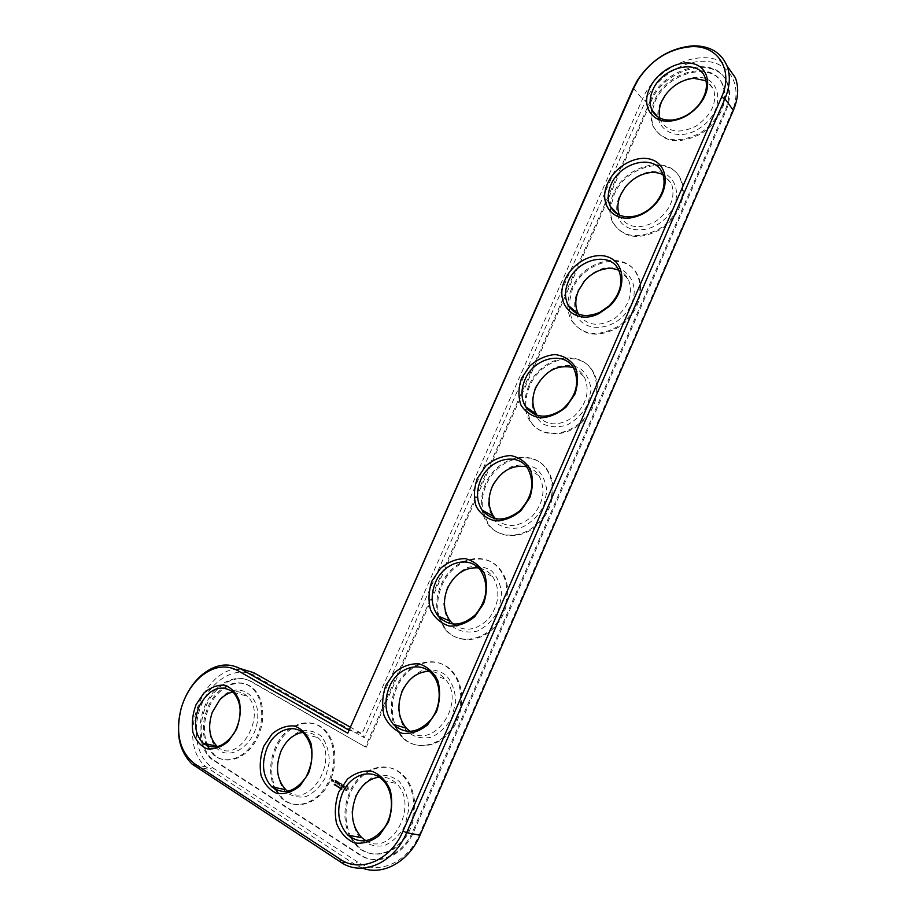 <?xml version="1.0" encoding="UTF-8"?>
<svg xmlns="http://www.w3.org/2000/svg" width="916" height="916" viewBox="0 0 916 916"><rect width="100%" height="100%" fill="white"/><g stroke="black" fill="none" stroke-linecap="round" stroke-linejoin="round"><path stroke-width="0.69" stroke-dasharray="4.58 3.44" d="M348.607 730.018L361.957 733.716L642.46 99.168C655.845 65.838 705.137 45.422 727.018 65.86M349.958 726.949L361.957 733.716L364.282 737.689L645.608 100.726C655.73 77.459 684.057 59.105 707.267 61.475C730.613 63.49 742.853 86.848 732.067 111.443L419.528 834.281C407.746 862.918 377.507 875.833 357.412 861.842L212.283 767.505C195.52 756.719 191.341 726.388 202.447 702.526C213.325 678.516 237.152 665.703 254.179 675.424L364.282 737.689M362.61 868.173L354.629 864.212L206.226 766.99C174.384 741.788 203.73 663.757 242.167 669.161M365.965 840.774C391.521 857.468 419.517 804.523 396.353 783.546C391.384 778.634 385.613 776.493 379.041 777.1M355.706 795.546L351.904 811.003C352.053 821.858 354.916 831.144 360.515 838.873C367.43 844.792 375.32 847.048 384.17 845.651C392.792 841.884 399.731 835.152 404.998 825.453L408.754 809.504C408.387 798.409 405.273 789.111 399.422 781.611C392.346 776.047 384.491 774.089 375.846 775.738C367.522 779.585 360.801 786.191 355.706 795.546M366.343 747.204L651.173 101.424C664.157 67.956 717.606 54.422 727.613 83.722C730.659 91.84 730.121 100.829 725.999 110.687L414.089 830.972C403.922 855.647 377.884 866.88 360.457 854.88L212.18 759.032C199.425 747.88 197.581 722.255 207.577 702.812C217.424 683.256 237.233 673.409 251.385 681.573L365.289 746.929L250.308 681.252C236.156 673.088 216.336 682.947 206.489 702.515C196.471 721.98 198.314 747.628 211.058 758.792L212.18 759.032M351.504 837.968L358.408 846.899C372.079 859.769 394.475 855.052 406.452 836.113C418.601 817.347 417.146 789.34 403.841 775.909C388.35 759.02 360.801 768.089 350.702 792.5C344.553 807.443 344.427 821.824 350.313 835.632M651.173 101.424L650.463 100.542C663.459 67.063 716.942 53.483 726.961 82.806C730.006 90.924 729.457 99.913 725.335 109.783L413.047 830.778C402.857 855.475 376.797 866.719 359.37 854.697L211.058 758.792M650.463 100.542L365.289 746.929M349.958 836.903L357.332 846.716C370.991 859.597 393.411 854.868 405.399 835.919C417.559 817.129 416.116 789.1 402.811 775.657C387.308 758.757 359.748 767.826 349.626 792.271C343.477 807.225 343.34 821.618 349.236 835.438M394.304 725.392L401.254 736.544C413.792 750.273 436.428 747.88 449.905 730.682C463.553 713.678 464.401 686.336 452.172 672.058C437.081 652.879 406.269 661.925 395.758 687.618C390.456 700.236 389.873 712.556 393.995 724.579M341.863 788.401L342.012 789.707L342.115 788.607L341.221 789.317L341.473 788.103M341.496 789.374L340.97 787.989M340.443 787.485L340.569 788.905L340.443 787.485L339.71 788.481L340.626 787.84L340.305 788.848L340.18 787.428M348.183 786.787L348.309 789.34L346.454 790.703L345.355 790.027L345.229 787.474L347.084 786.123L348.183 786.787L346.809 786.065L344.954 787.417L345.092 789.97L346.179 790.634L348.046 789.283L347.908 786.73M344.874 786.203L343.282 786.741L344.141 787.714L343.569 787.932L343.168 786.443L344.622 786.237L343.718 785.447L344.874 786.203L343.34 785.55L344.347 786.168L342.905 786.386L343.294 787.875L343.866 787.657L343.019 786.684L344.599 786.146M343.385 785.23L341.92 786.936L342.229 784.359L343.546 785.161L341.954 784.302L341.657 786.878L343.122 785.172M339.515 786.924L339.286 788.115L339.515 786.924L338.554 787.668L339.023 786.615L338.199 786.409L337.649 787.222L338.279 787.611L338.531 786.42M338.336 786.5L338.691 787.062L338.336 786.5L337.912 787.279L339.012 788.058L339.252 786.855M338.141 786.936L338.805 786.478M337.294 786.855L337.569 785.825L337.5 786.89L337.66 785.871L338.096 786.73L337.019 786.798M336.962 785.562L336.149 786.214L336.504 785.184L336.298 786.409L336.699 785.493M335.531 785.699L336.218 784.886L335.668 785.962L335.05 784.485L335.325 785.516M335.496 784.44L334.729 785.344L335.92 785.504L335.897 784.783L335.05 785.459M334.821 784.027L334.054 784.932L334.569 785.252L334.5 784.085L334.638 785.104M341.943 784.027L340.924 786.329L339.939 785.573L340.935 786.02L340.58 784.668L341.393 784.989L341.737 784.222L340.844 783.535L341.943 784.027L340.58 783.466L341.462 784.165L341.13 784.932L340.317 784.611L340.672 785.962L339.676 785.516L340.798 786.203L341.668 783.97M339.195 782.447L339.183 784.153L338.874 782.275L337.821 784.382L338.702 782.928L338.748 784.462L339.847 783.627L339.344 785.31L340.466 783.146L339.458 785.447L340.111 783.684L339.012 784.531L338.966 782.985L338.084 784.44L338.92 782.39M340.363 783.157L339.183 784.153M337.638 781.428L338.599 782.172L337.546 784.279L337.214 782.63L338.015 782.951L338.359 782.184L337.214 781.428L338.096 782.127L337.752 782.894L336.951 782.562L337.283 784.222L338.336 782.115L337.363 781.359M337.157 781.13L336.138 783.432L336.882 781.073M335.634 780.214L336.596 780.959L335.554 783.077L334.58 782.321L335.565 782.768L335.222 781.417L336.023 781.737L336.355 780.97L335.634 780.214L335.302 782.699L334.306 782.264L335.428 782.94L336.332 780.901L335.37 780.157M332.989 781.359L333.447 780.34L334.18 780.775L333.722 781.806L332.76 781.485L333.447 781.749L333.905 780.718L333.321 780.203L332.726 781.302M333.241 780.054L332.68 781.325L332.474 779.951L333.241 780.054L332.21 779.882L332.405 781.268L332.966 779.997M332.416 779.562L331.707 781.176L331.123 780.672L331.729 779.298L332.416 779.562L331.455 779.23L330.848 780.615L331.432 781.119L332.153 779.493M438.226 616.239L444.603 628.834C455.95 643.135 478.61 642.643 493.38 627.048C508.3 611.648 511.323 585.106 500.239 570.256C485.846 549.108 451.817 558.233 440.974 585.026C436.508 595.514 435.569 605.854 438.169 616.067M485.308 484.438C479.343 499.106 480.041 512.159 487.415 523.597C497.606 538.23 520.105 539.238 535.952 525.017C551.947 511.002 556.974 485.308 547.012 470.126C533.559 447.351 496.426 456.695 485.308 484.438M274.834 789.145L281.716 798.431C294.185 809.95 314.864 804.511 326.004 786.214C337.317 768.077 336.138 741.891 323.943 729.972C309.997 715.224 285.116 724.476 275.453 747.227C269.556 761.196 269.064 774.547 273.987 787.291M206.73 745.658L213.233 754.658C224.626 765.032 243.793 759.101 254.247 741.479C264.85 723.983 263.968 699.458 252.77 688.809C240.175 675.813 217.504 685.099 208.241 706.419C202.585 719.507 201.806 731.953 205.928 743.758M528.784 385.808C523.414 398.792 523.723 410.448 529.7 420.799C538.768 435.569 561.004 437.688 577.756 424.623C594.621 411.765 601.446 386.884 592.56 371.575C580.194 347.542 540.108 357.274 528.784 385.808M571.424 289.055C566.58 300.608 566.592 311.051 571.435 320.394C582.519 335.68 598.331 337.512 618.861 325.89C636.437 313.959 644.841 289.868 636.963 274.571C625.743 249.587 582.897 259.915 571.424 289.055M613.262 194.146C608.888 204.486 608.659 213.863 612.598 222.279C622.674 237.507 638.246 239.706 659.314 228.863C677.474 217.642 687.252 194.249 680.29 179.078C670.226 153.43 624.838 164.536 613.262 194.146M654.31 101.023C650.337 110.321 649.959 118.771 653.154 126.362C662.325 141.43 677.657 143.823 699.137 133.553C717.766 122.847 728.758 100.062 722.61 85.108C713.678 59.025 665.943 71.07 654.31 101.023M395.735 726.663L402.273 736.842C414.811 750.559 437.436 748.154 450.901 730.991C464.538 713.999 465.374 686.691 453.157 672.413C438.054 653.245 407.265 662.291 396.765 687.95C391.475 700.568 390.892 712.877 395.025 724.877M401.872 690.618L398.254 705.618C398.54 716.014 401.574 724.774 407.345 731.907C414.421 737.231 422.436 739.006 431.367 737.22C440.035 733.178 446.962 726.388 452.149 716.839L455.721 701.37C455.206 690.756 451.931 682.008 445.909 675.103C438.672 670.123 430.703 668.634 421.978 670.638C413.608 674.737 406.91 681.401 401.872 690.618M410.105 731.495C434.058 750.479 466.656 701.782 445.13 679.122C440.768 674.119 435.444 671.508 429.146 671.291M439.485 617.659L445.565 629.235C456.924 643.524 479.56 643.032 494.319 627.46C509.227 612.071 512.239 585.553 501.155 570.714C486.774 549.577 452.756 558.691 441.936 585.461C437.47 595.938 436.531 606.266 439.142 616.468M447.134 587.763L443.676 602.327C444.111 612.277 447.306 620.533 453.237 627.082C460.473 631.834 468.591 633.139 477.602 630.998C486.304 626.693 493.22 619.846 498.338 610.445L501.739 595.434C501.075 585.29 497.64 577.057 491.457 570.748C484.072 566.317 475.988 565.275 467.194 567.634C458.779 571.973 452.092 578.683 447.134 587.763M453.214 624.174C465.099 632.464 477.099 630.437 489.213 618.082C499.426 603.633 500.583 589.801 492.694 576.588C488.961 571.676 484.175 568.767 478.324 567.874M482.892 511.162L488.331 524.089C498.51 538.711 520.998 539.73 536.845 525.521C552.817 511.529 557.833 485.846 547.871 470.687C534.429 447.924 497.308 457.256 486.213 484.976C482.526 493.506 481.381 502.002 482.755 510.452M491.503 486.934L488.205 501.063C488.789 510.59 492.121 518.341 498.212 524.33C505.598 528.543 513.83 529.402 522.91 526.906C531.646 522.36 538.551 515.456 543.6 506.193L546.841 491.64C546.016 481.942 542.444 474.213 536.1 468.454C528.578 464.572 520.391 463.965 511.529 466.645C503.067 471.213 496.403 477.98 491.503 486.934M495.522 518.811C506.456 528.372 518.628 527.605 532.013 516.498C543.657 503.044 546.005 489.488 539.043 475.828C535.917 471.122 531.704 468.076 526.402 466.691M276.197 789.901L282.815 798.649C295.284 810.156 315.951 804.729 327.081 786.455C338.382 768.329 337.191 742.166 324.997 730.258C311.062 715.522 286.193 724.762 276.54 747.49C270.655 761.448 270.163 774.787 275.086 787.52M281.063 750.238L277.25 764.814C277.147 774.982 279.575 783.627 284.533 790.737C290.75 796.13 297.918 798.076 306.047 796.577C314.016 792.855 320.508 786.409 325.546 777.237L329.325 762.227C329.245 751.853 326.611 743.208 321.413 736.304C315.07 731.22 307.913 729.548 299.956 731.266C292.238 735.044 285.941 741.365 281.063 750.238M287.807 791.344C310.799 809.549 340.145 757.108 317.966 737.632C313.524 733.384 308.36 731.644 302.452 732.411M207.966 746.185L214.344 754.91C225.737 765.272 244.904 759.353 255.346 741.742C265.938 724.27 265.045 699.767 253.846 689.13C241.251 676.134 218.592 685.408 209.34 706.705C203.684 719.781 202.917 732.216 207.039 744.01M215.661 747.021C228.531 763.188 255.85 745.258 257.625 718.957C260.133 692.714 236.11 680.485 220.264 698.748L212.26 712.053C207.783 725.163 208.585 736.407 214.676 745.784M217.47 746.689C237.965 766.074 268.331 714.377 247.171 696.217C243.141 692.462 238.412 691.053 232.996 691.992M525.944 407.265L530.559 421.394C539.627 436.153 561.851 438.272 578.591 425.23C595.446 412.383 602.247 387.537 593.373 372.228C581.007 348.206 540.944 357.927 529.631 386.426C526.666 393.239 525.429 400.04 525.91 406.853M535.024 388.052L531.864 401.769C532.585 410.883 536.066 418.165 542.306 423.616C549.829 427.303 558.165 427.726 567.313 424.887C576.095 420.112 582.965 413.15 587.946 404.025L591.026 389.907C590.076 380.644 586.355 373.407 579.862 368.186C572.202 364.808 563.913 364.625 554.993 367.625C546.509 372.411 539.845 379.224 535.024 388.052M537.245 415.475C547.024 426.203 559.207 426.593 573.805 416.643C586.824 404.07 590.305 390.777 584.259 376.762C581.66 372.331 577.996 369.262 573.244 367.556M568.584 305.967L572.248 321.081C583.332 336.355 599.133 338.187 619.64 326.588C637.204 314.669 645.597 290.601 637.719 275.315C626.498 250.354 583.687 260.648 572.225 289.765L568.584 305.658M576.027 313.089C582.416 334.317 616.628 331.363 629.601 307.547C643.284 284.017 624.391 259.972 600.85 269.167C594.335 271.583 588.702 275.579 583.927 281.132L577.698 291.07C574.607 298.261 573.92 305.142 575.603 311.715M578.523 314.222L578.523 314.222C586.984 325.959 599.053 327.378 614.716 318.459C628.994 306.677 633.563 293.635 628.387 279.334C626.235 275.178 623.029 272.155 618.781 270.277M610.709 207.176C610.148 213.027 611.029 218.329 613.354 223.046C623.441 238.274 639.002 240.473 660.047 229.653C678.183 218.443 687.962 195.074 681 179.914C670.936 154.277 625.571 165.349 614.018 194.936L610.743 206.856M617.235 213.966C620.968 234.839 653.2 235.504 669.092 214.081C685.626 193.013 672.619 166.918 649.135 171.945C639.196 174.051 630.872 179.433 624.174 188.066L619.56 195.932C616.937 202.012 616.125 207.852 617.132 213.462M619.388 215.077L619.983 216.416C627.689 228.107 639.574 229.79 655.638 221.466C670.523 210.291 675.813 197.65 671.497 183.521L663.024 174.704M652.249 110.744C651.173 116.801 651.711 122.297 653.864 127.221C663.035 142.278 678.355 144.682 699.824 134.423C718.442 123.74 729.422 100.978 723.274 86.024C714.331 59.952 666.63 71.975 655.009 101.894L652.318 110.378M660.631 102.592C648.917 127.484 676.432 145.209 701.129 127.198C726.388 109.783 721.705 74.826 695.267 77.413C682.809 78.81 672.493 85.005 664.34 96.02L660.631 102.592M659.863 118.072L660.791 120.717C667.798 132.282 679.5 134.114 695.897 126.225C711.274 115.508 717.194 103.199 713.656 89.299L706.03 80.734M342.012 789.707L341.599 788.344M340.947 789.237L341.737 789.649M339.756 787.062L339.057 787.279M335.199 785.481L334.523 785.172M335.016 784.348L334.935 785.424M334.523 785.069L333.836 784.749M334.329 783.924L334.248 785.001M338.92 784.085L340.099 783.1M346.626 787.222L347.359 787.943L347.027 789.18L346.042 789.386L345.618 788.332L346.889 787.279L345.893 788.39L346.637 789.546L347.645 788.436L346.889 787.279M335.382 785.585L335.874 784.932L335.554 785.802M335.817 785.859L335.748 784.886M333.31 780.512L333.321 781.508L333.573 780.569M336.023 784.943L335.645 785.642M633.322 88.016L642.46 99.168L645.608 100.726M195.188 766.474L209.535 769.497L212.283 767.505M340.683 862.128L354.629 864.212L357.412 861.842M253.618 672.642L254.179 675.424M733.361 110.367L732.067 111.443M420.02 835.22L419.528 834.281M725.999 110.687L725.335 109.783M414.089 830.972L413.047 830.778M360.457 854.88L359.37 854.697M215.123 761.265L214.012 761.024M251.385 681.573L250.308 681.252M206.226 766.99L191.879 763.944M383.037 780.398L396.353 783.546M726.961 82.806L727.613 83.722M403.841 775.909L402.811 775.657M358.408 846.899L357.332 846.716M453.157 672.413L452.172 672.058M402.273 736.842L401.254 736.544M501.155 570.714L500.239 570.256M445.565 629.235L444.603 628.834M547.871 470.687L547.012 470.126M488.331 524.089L487.415 523.597M324.997 730.258L323.943 729.972M282.815 798.649L281.716 798.431M253.846 689.13L252.77 688.809M214.344 754.91L213.233 754.658M219.634 700.053L220.264 698.748M593.373 372.228L592.56 371.575M530.559 421.394L529.7 420.799M637.719 275.315L636.963 274.571M572.248 321.081L571.435 320.394M599.934 270.266L600.85 269.167M681 179.914L680.29 179.078M613.354 223.046L612.598 222.279M624.781 187.849L624.174 188.066M647.83 172.964L649.135 171.945M723.274 86.024L722.61 85.108M653.864 127.221L653.154 126.362M665.119 95.459L664.34 96.02M693.664 78.295L695.267 77.413M432.57 674.623L445.13 679.122M480.854 570.783L492.694 576.588M527.914 468.763L539.043 475.828M304.33 734.06L317.966 737.632M233.351 692.324L247.171 696.217M573.805 368.484L584.259 376.762M618.598 269.888L628.387 279.334M618.071 214.436L619.983 216.416M662.337 172.952L671.497 183.521M657.47 116.664L660.791 120.717M705.102 77.654L713.656 89.299"/><path stroke-width="1.37" d="M347.748 733.178L634.319 86.917L638.418 79.223C652.009 59.277 669.768 48.422 691.695 46.636C718.133 45.25 733.876 70.292 721.59 97.13L402.983 831.133C390.949 860.25 360.354 873.406 340.168 859.219L194.547 763.726C179.742 751.853 175.242 733.544 181.059 708.801C184.826 695.805 191.181 685.248 200.112 677.13C212.764 666.493 225.13 664.226 237.221 670.317L347.748 733.178L633.322 88.016L637.616 79.955C651.848 59.059 670.455 47.678 693.458 45.8C709.992 45.811 721.19 52.521 727.041 65.929C730.67 75.788 729.96 86.745 724.922 98.791L406.647 832.701C394.029 863.284 361.866 877.059 340.683 862.128L191.879 763.944C178.918 750.708 175.299 732.342 181.036 708.835C184.986 695.221 191.639 684.16 201.005 675.653C214.264 664.501 227.237 662.108 239.935 668.485L348.607 730.018M338.794 791.893L347.45 779.15C355.122 772.944 363.263 770.287 371.862 771.192C379.957 774.409 386.094 780.707 390.262 790.073C392.655 800.618 392.025 811.324 388.361 822.19L379.407 835.358C371.427 841.632 363.08 844.14 354.377 842.892C346.317 839.274 340.363 832.736 336.504 823.278C334.397 812.824 335.164 802.37 338.794 791.893M385.888 685.328L394.464 672.676C402.135 666.356 410.334 663.402 419.047 663.825C427.291 666.505 433.589 672.207 437.94 680.966C440.516 690.939 440.024 701.221 436.463 711.812L427.6 724.854C419.62 731.266 411.204 734.094 402.376 733.338C394.166 730.292 388.052 724.338 384.01 715.476C381.732 705.583 382.35 695.53 385.888 685.328M432.02 580.893L440.527 568.344C448.199 561.897 456.454 558.668 465.282 558.634C473.664 560.787 480.11 565.939 484.633 574.103C487.381 583.526 487.026 593.396 483.579 603.713L474.797 616.651C466.805 623.189 458.344 626.326 449.39 626.052C441.043 623.544 434.768 618.151 430.554 609.861C428.104 600.507 428.596 590.843 432.02 580.893M477.247 478.541L485.675 466.095C493.358 459.534 501.659 456.031 510.59 455.561C519.097 457.199 525.692 461.824 530.375 469.427C533.284 478.312 533.066 487.781 529.723 497.835L521.021 510.67C513.029 517.334 504.51 520.757 495.453 520.929C486.98 518.948 480.545 514.094 476.171 506.376C473.549 497.525 473.916 488.251 477.247 478.541M263.854 746.082L272.063 733.956C279.22 727.991 286.719 725.346 294.563 726.01C301.902 728.861 307.364 734.621 310.959 743.3C312.917 753.112 312.093 763.143 308.497 773.379L300.036 785.871C292.605 791.905 284.922 794.435 276.987 793.451C269.693 790.256 264.392 784.268 261.071 775.508C259.365 765.776 260.293 755.963 263.854 746.082M196.07 704.644L203.856 693.091C210.566 687.343 217.516 684.699 224.718 685.179C231.393 687.71 236.282 693.011 239.397 701.083C240.977 710.255 240.003 719.678 236.488 729.354L228.45 741.239C221.512 747.055 214.401 749.586 207.142 748.841C200.512 745.99 195.761 740.483 192.887 732.331C191.524 723.228 192.578 713.999 196.07 704.644M521.582 378.194L529.929 365.85C537.612 359.186 545.959 355.419 554.993 354.538C563.615 355.694 570.359 359.793 575.202 366.847C578.259 375.228 578.179 384.319 574.927 394.109L566.306 406.841C558.313 413.62 549.737 417.318 540.589 417.936C531.978 416.448 525.406 412.12 520.872 404.929C518.101 396.582 518.341 387.674 521.582 378.194M565.046 279.815C573.015 261.22 596.671 250.011 611.212 258.426C626.097 266.384 625.399 291.54 609.449 306.31L599.121 313.49C575.053 326.119 553.379 303.574 565.046 279.815M607.674 183.337C615.186 165.865 637.467 153.968 652.421 159.865C667.638 165.372 669.779 187.402 656.154 203.18C649.936 210.325 642.608 214.985 634.181 217.149C612.747 222.966 598.056 203.352 607.674 183.337M649.478 88.692C656.715 71.917 678.39 59.494 693.595 63.788C709.03 67.727 712.568 87.718 700.168 103.703C692.095 113.687 682.363 119.458 670.97 120.992C652.089 123.397 641.166 106.29 649.478 88.692M342.344 793.416C350.152 774.581 371.232 767.562 383.037 780.398C393.308 790.737 394.349 812.446 384.938 826.965C373.201 842.079 360.87 844.827 347.943 835.22C337.947 823.965 336.08 810.03 342.344 793.416M389.38 686.851C397.498 667.054 421.074 660.058 432.57 674.623C442.004 685.603 441.283 706.751 430.76 719.896C417.879 733.395 405.399 734.895 393.33 724.384C385.041 713.908 383.712 701.404 389.38 686.851M435.466 582.439C443.859 561.771 469.897 554.718 480.854 570.783C489.11 585.141 487.335 599.751 475.541 614.625C461.687 626.693 449.184 627.151 438.031 616.01C431.23 606.392 430.371 595.205 435.466 582.439M480.637 480.087C489.247 458.698 517.677 451.462 527.914 468.763C535.07 483.282 532.23 497.399 519.395 511.117C504.739 521.971 492.304 521.616 482.079 510.075C476.538 501.327 476.057 491.331 480.637 480.087M267.243 747.536C274.708 730.006 293.727 722.861 304.33 734.06C313.89 746.105 314.383 760.566 305.807 777.466C294.918 792.134 283.571 795.26 271.766 786.833C262.594 776.573 261.083 763.475 267.243 747.536M199.31 706.03C209.443 688.317 220.802 683.748 233.351 692.324C242.087 703.202 242.419 716.724 234.359 732.915C224.18 747.124 213.68 750.502 202.871 743.048C194.455 733.659 193.265 721.316 199.31 706.03M524.925 379.762C533.696 357.767 564.393 350.221 573.805 368.484C579.931 383.002 576.13 396.651 562.424 409.406C547.127 419.253 534.807 418.303 525.475 406.544C520.986 398.643 520.803 389.712 524.925 379.762M568.344 281.395C577.24 258.919 610.056 250.904 618.598 269.888C623.487 282.014 620.361 293.979 609.232 305.772L599.74 312.379C585.633 318.173 575.134 315.825 568.229 305.36C564.6 298.227 564.634 290.246 568.344 281.395M610.926 184.929C619.903 162.086 654.677 153.464 662.337 172.952C666.047 182.662 663.791 192.738 655.558 203.203C649.845 209.764 643.112 214.046 635.361 216.039C623.544 218.374 615.197 215.168 610.319 206.421C607.377 200.009 607.583 192.841 610.926 184.929M652.696 90.295C661.718 67.2 698.301 57.822 705.102 77.654C708.011 85.944 706.099 94.772 699.355 104.126C691.935 113.298 682.993 118.599 672.516 120.019C662.371 120.729 655.444 117.271 651.723 109.645C649.341 103.863 649.662 97.417 652.696 90.295M242.167 669.161L253.618 672.642L349.958 726.949M727.018 65.86L735.388 77.803C739.006 87.604 738.33 98.459 733.361 110.367L420.02 835.22C409.074 861.464 383.14 876.005 362.61 868.173M379.041 777.1C369.022 778.646 361.339 785.058 355.992 796.347C349.843 812.744 351.755 826.518 361.74 837.648L365.965 840.774M350.313 835.632L351.504 837.968M349.236 835.438L349.958 836.903M393.995 724.579L394.304 725.392M273.987 787.291L274.834 789.145M205.928 743.758L206.73 745.658M395.025 724.877L395.735 726.663M429.146 671.291C417.456 671.76 408.502 678.367 402.296 691.122C396.72 705.492 398.082 717.858 406.372 728.22L410.105 731.495M439.142 616.468L439.485 617.659M478.324 567.874C465.042 567.084 454.828 573.782 447.672 587.98C442.657 600.598 443.539 611.67 450.34 621.185L453.214 624.174M482.755 510.452L482.892 511.162M526.402 466.691C511.723 464.561 500.308 471.293 492.155 486.877C487.644 497.983 488.159 507.876 493.69 516.544L495.522 518.811M275.086 787.52L276.197 789.901M302.452 732.411C293.338 734.14 286.227 740.3 281.143 750.88C275.086 766.635 276.643 779.585 285.815 789.741L287.807 791.344M207.039 744.01L207.966 746.185M214.676 745.784L215.661 747.021M232.996 691.992C228.153 692.954 223.699 695.645 219.634 700.053L212.249 712.35C207.6 726.594 209.203 737.93 217.081 746.345L217.47 746.689M573.244 367.556C557.409 364.179 544.928 370.911 535.78 387.731C531.715 397.567 531.933 406.395 536.421 414.238L537.245 415.475M575.603 311.715L576.027 313.089M618.781 270.277C613.022 267.884 606.736 267.884 599.934 270.266C593.934 272.499 588.725 276.185 584.316 281.327L578.557 290.498C574.904 299.234 574.893 307.146 578.511 314.211L568.229 305.36M663.024 174.704C658.547 172.529 653.486 171.945 647.83 172.964C638.658 174.91 630.975 179.868 624.781 187.849L620.521 195.119C617.464 202.321 617.075 208.974 619.388 215.077M706.03 80.734L693.664 78.295C682.168 79.578 672.653 85.302 665.119 95.459L661.696 101.539C659.165 107.401 658.558 112.92 659.863 118.072M633.322 88.016L634.319 86.917M253.618 672.642L239.935 668.485L237.221 670.317M733.361 110.367L724.922 98.791L721.59 97.13M195.188 766.474L194.547 763.726M420.02 835.22L406.647 832.701L402.983 831.133M340.683 862.128L340.168 859.219M638.418 79.223L637.616 79.955M691.695 46.636L693.458 45.8M200.112 677.13L201.005 675.653M599.74 312.379L599.121 313.49M655.558 203.203L656.154 203.18M635.361 216.039L634.181 217.149M699.355 104.126L700.168 103.703M672.516 120.019L670.97 120.992M735.388 77.803L727.041 65.929M347.943 835.22L361.74 837.648M393.33 724.384L406.372 728.22M438.031 616.01L450.34 621.185M482.079 510.075L493.69 516.544M271.766 786.833L285.815 789.741M202.871 743.048L217.081 746.345M525.475 406.544L536.421 414.238M610.319 206.421L618.071 214.436M651.723 109.645L657.47 116.664"/></g></svg>
